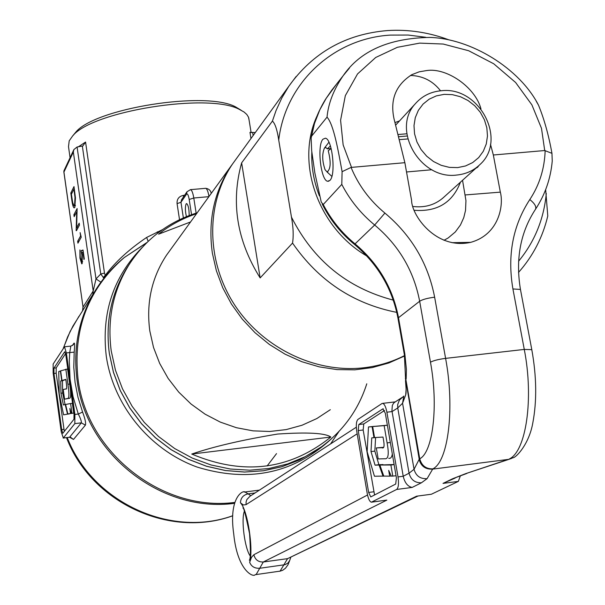 <?xml version="1.0" encoding="UTF-8"?>
<svg xmlns="http://www.w3.org/2000/svg" width="605" height="605" viewBox="0 0 605 605"><rect width="100%" height="100%" fill="white"/><g stroke="black" fill="none" stroke-linecap="round" stroke-linejoin="round"><path stroke-width="0.91" d="M407.747 138.946L399.171 139.664M331.85 176.373L327.025 171.949M407.127 136.019L398.445 136.738M325.082 169.718L327.101 171.964C330.731 169.166 331.109 162.079 328.235 150.713L331.147 148.55L327.313 148.875L325.815 147.529L324.424 148.112C321.958 154.01 322.178 161.21 325.082 169.718M330.406 145.956L327.313 148.875M441.279 90.742C479.19 85.948 507.701 139.884 479.969 164.537C473.639 170.633 465.911 174.134 456.783 175.042C420.203 180.116 390.966 129.311 415.423 103.644C422.154 95.998 430.768 91.695 441.279 90.742M444.161 94.357L436.303 95.9L429.149 99.19L423.077 104.075L418.373 110.322L415.295 117.612L413.994 125.59L414.561 133.849L416.951 141.971L421.057 149.541L426.669 156.173L433.505 161.52L441.219 165.324L449.402 167.381L457.652 167.6L465.54 165.959L472.671 162.571L478.691 157.587L483.297 151.288L486.276 143.975L487.471 136.034L486.844 127.844L484.423 119.813L480.34 112.349L474.781 105.807L468.036 100.513L460.428 96.732L452.336 94.645L444.161 94.357M413.086 206.502C425.466 207.931 435.925 204.634 444.486 196.61M460.443 182.188C452.57 202.592 437.233 211.969 414.417 210.298M394.952 122.588L399.542 120.902M278.731 140.088C277.181 129.772 275.078 123.435 272.416 121.083L241.637 162.866C230.686 202.327 236.857 240.677 260.142 277.914L292.54 243.074C293.667 235.92 293.312 227.276 291.466 217.135L278.731 140.088C285.522 82.318 333.952 38.266 390.543 35.09L408.156 35.037L425.799 37.298M236.91 157.943L232.433 164.129C205.829 203.454 205.972 260.173 233.931 303.861C261.874 347.542 314.834 373.414 363.741 367.787C378.246 366.101 391.836 362.04 404.511 355.619M545.665 189.637L547.775 215.962C542.708 237.319 532.96 256.142 518.515 272.439M260.142 277.914L241.637 162.866M404.571 355.982L388.894 362.947L372.188 367.598L354.78 369.837L337.008 369.594L319.228 366.864L301.789 361.692L285.046 354.159L269.338 344.419L254.985 332.667L242.272 319.13L231.465 304.088L222.776 287.844L216.371 270.73L212.363 253.094C207.825 220.893 214.011 191.936 230.913 166.224L235.375 160.06M366.781 383.804C358.485 409.668 343.368 430.677 321.437 446.823L305.313 456.624L287.753 463.899L269.127 468.467L249.835 470.191L230.316 469.019L211.001 464.965L192.322 458.098L174.716 448.562L158.586 436.568L144.293 422.396L132.17 406.356L122.49 388.826L115.457 370.207L111.222 350.915C107.138 319.599 112.991 290.99 128.797 265.096C145.359 239.361 168.16 221.929 197.2 212.794M330.322 409.691L316.831 418.554L302.016 425.247L286.195 429.595L269.739 431.486L253.011 430.851L236.404 427.705L220.296 422.101L205.072 414.16L191.097 404.064L178.679 392.048L168.129 378.39L159.682 363.423L153.534 347.482L149.813 330.958C146.092 303.007 151.658 277.74 166.519 255.159L170.444 249.744M330.844 437.029C289.651 470.062 243.286 475.742 191.747 454.06L330.844 437.029C325.248 433.036 307.499 432.046 277.574 434.057C242.144 439.926 213.535 446.596 191.747 454.06M196.519 213.731C182.649 218.307 170.013 225.12 158.601 234.173L190.56 221.959M61.975 380.507L60.644 370.85L67.594 368.99L69.681 384.054C71.148 393.81 71.027 398.551 69.318 398.287L64.553 399.179L63.222 389.544L65.733 388.932C66.724 389.696 66.921 387.752 66.331 383.124L65.809 379.403L61.975 380.507L65.854 379.698M65.839 369.186L67.926 384.251C69.341 393.908 69.22 398.65 67.571 398.483L64.553 399.179M63.601 414.848L67.518 414.138L65.219 404.503L63.404 404.972L60.961 393.227L60.712 380.961L61.725 380.674L60.387 371.016L58.746 371.538L59.207 393.666L63.601 414.848L69.22 413.797M67.518 414.138L69.257 413.941M65.083 404.541L62.678 393.038L62.436 380.764L63.434 380.348M60.961 393.227L62.678 393.038M60.712 380.961L62.436 380.764M61.725 380.674L63.449 380.477M67.851 413.956L70.535 413.517L69.84 408.481L71.261 413.381L73.719 413.094L72.366 403.331L70.603 403.535L65.582 404.45L67.851 413.956L72.282 413.268M71.261 413.381L73.719 413.094M71.957 413.291L70.603 403.535M70.535 413.517L72.29 413.321M65.574 353.645L56.189 367.878L56.182 373.209L64.312 431.478M73.318 135.263L75.633 132.351C94.342 108.477 205.435 90.682 235.36 106.767L241.108 110.216M249.086 120.062L248.458 117.105L246.787 114.458L244.057 112.016L239.187 109.293C208.128 92.58 92.013 111.184 72.623 135.974L69.204 140.829L68.501 146.66L70.074 157.708M186.423 216.62C185.138 211.1 185.039 206.849 186.121 203.885L186.673 203.575C188.337 205.186 189.161 209.179 189.153 215.546M78.227 146.909L85.57 142.054L82.847 145.971L77.085 147L73.878 149.594L73.349 152.029L63.933 172.077L83.036 307.068L93.2 291.005L95.991 278.928L100.914 282.18M77.085 147L95.991 278.928L100.755 273.997L104.483 273.12L105.247 275.366C115.29 261.942 129.084 249.298 146.637 237.447L162.427 229.666M183.565 196.784L183.292 195.385C178.868 196.406 176.796 199.158 177.068 203.635L180.971 202.274L181.53 199.756L187.013 191.732L186.499 194.205L180.971 202.274L183.375 217.913M72.373 345.576L73.939 343.216C74.74 342.37 74.823 345.342 74.188 352.125L73.787 367.22L75.058 382.36L78 397.364L82.575 412.043C85.123 418.849 86.069 423.213 85.403 425.141L73.507 439.434L70.777 437.491M331.548 438.693C293.735 473.503 248.92 482.964 197.101 467.06C149.753 449.954 113.279 405.237 106.246 355.982C101.3 313.095 113.271 276.924 142.152 247.468M276.523 453.614L267.115 465.986M74.899 414.44L66.346 352.912L64.493 346.786L53.149 364.029L53.142 372.907L61.249 431.872L63.321 437.982L74.838 423.613L74.899 414.44L78.31 414.047L82.575 412.043M64.606 351.868L53.958 368.12L53.951 373.451L61.672 429.58L62.776 433.316L73.969 419.265L74.007 413.767L65.892 355.438L64.909 351.83M63.185 438.08L69.575 437.241L81.327 422.857C81.599 421.458 80.594 418.524 78.31 414.047L73.084 396.797L70.067 379.138L69.28 361.374L69.734 352.549L70.83 346.113L64.493 346.786M77.659 241.266L80.594 235.935L80.125 232.615L81.206 237.258L77.932 243.18L77.659 241.266L79.066 241.13M75.459 197.926L74.838 207.371L74.165 207.923C73.213 207.417 72.403 204.634 71.738 199.567L70.808 193.01L73.992 186.59L75.459 197.926M76.154 230.702L76.699 211.818L74.165 216.666L73.893 214.752L77.122 208.551L76.631 227.941L79.202 223.154L79.474 225.09L76.472 230.671M81.894 255.166L81.047 250.712L83.021 250.009L84.292 258.902L83.944 259.492L82.9 252.126L81.856 252.497L82.288 254.924L82.167 263.591L81.751 263.878L79.943 258.101L79.936 249.925L80.291 257.624L81.614 261.844L81.894 255.166L82.31 255.129M250.977 138.515L249.971 132.336L255.31 132.525M63.82 171.699L83.036 307.068L82.696 310.418M73.878 149.594L63.918 170.822L63.933 172.077M72.078 192.897L70.808 193.01M71.398 194.258L72.691 202.592L74.037 205.889L74.566 205.458L74.997 197.419L73.939 189.176L71.398 194.258M75.391 205.382L74.566 205.458M75.413 197.381L74.997 197.419M74.354 189.138L73.939 189.176M77.1 211.78L76.699 211.818M78.007 227.813L76.631 227.941M75.224 214.639L73.893 214.752M81.017 235.897L80.594 235.935M83.097 250.523L81.047 250.712M82.62 261.564L81.902 261.632M80.359 258.063L79.943 258.101M83.316 252.088L82.9 252.126M66.346 352.912L74.188 352.125M82.371 146.259L100.755 273.997L103.924 278.209M105.61 276.114L105.247 275.366L103.213 277.574M146.637 237.447L148.157 241.327M157.308 231.813L157.776 233.084M372.665 426.54L384.137 425.633L387.102 442.905C389.159 453.992 388.395 459.271 384.81 458.756L378.178 458.938L376.302 447.912L381.823 447.715C383.888 448.766 384.53 446.634 383.736 441.332L383.003 437.067L374.54 437.581L372.665 426.54L387.374 425.209M384.137 425.633L387.374 425.239M376.302 447.912L383.683 447.307M392.312 453.984C391.821 457.312 390.626 458.734 388.72 458.265M392.811 476.203L390.89 465.011L379.849 465.026L383.782 476.097L389.68 476.165L388.69 470.387L391.276 476.158L396.056 475.78M390.89 465.011L394.135 464.595M394.12 464.511L379.849 465.026M389.68 476.165L391.193 475.969M374.382 426.328L368.483 426.956L367.144 451.731L374.442 476.226L384.077 476.097M383.033 476.233L379.055 465.011L375.062 465.169L371.001 451.587L371.757 437.846L373.973 437.717L372.098 426.684L368.483 426.956M372.098 426.684L372.672 426.608M382.965 464.632L378.911 464.678L374.835 451.111L375.599 437.521M379.055 465.011L382.927 464.519M375.062 465.169L378.911 464.678M371.001 451.587L374.835 451.111M373.973 437.717L375.546 437.521M384.561 410.477L363.756 423.939L363.166 429.989L374.571 495.019M381.914 403.565L357.926 419.416C356.292 421.186 355.906 425.217 356.784 431.516L367.174 493.226C368.226 498.709 369.632 501.696 371.402 502.188L396.646 489.453C398.498 487.796 398.952 483.622 398.014 476.921L386.89 412.194C385.839 406.832 384.425 403.89 382.632 403.369L381.914 403.565M394.808 402.189L393.469 403.308L392.327 405.486L391.934 410.742L403.217 476.256C404.79 482.866 407.778 486.586 412.164 487.426L396.646 489.453M460.382 475.787L458.333 481.398L431.373 494.24L416.588 496.191L431.373 494.24M382.821 408.889L358.795 424.536L358.213 430.594L368.642 492.447L370.759 496.924L395.723 484.038L396.404 477.776L385.309 413.207L382.821 408.889L383.336 408.829M371.878 502.082L386.845 500.108L371.712 502.15M458.333 481.398L443.011 483.403L455.164 478.056M511.55 458.446L509.07 459.097L512.828 457.826C516.178 457.705 529.103 444.085 532.808 422.94C536.968 400.933 536.627 376.507 531.795 349.652L531.871 350.038M452.033 242.681L470.667 242.355C435.88 250.062 411.589 215.289 411.582 200.308L404.866 162.692L351.059 167.419C358.47 185.289 369.753 200.512 384.901 213.073C411.521 235.458 428.098 263.493 434.64 297.199L445.598 358.372C454.952 408.345 448.282 461.577 432.84 468.883L432.666 469.117C425.542 469.518 421.027 466.289 419.114 459.429L419.741 458.802C432.991 452.154 438.542 405.713 430.473 362.198L419.658 301.245L398.498 317.716L404.866 354.099L404.405 354.999L405.471 377.21L419.741 458.802C421.67 465.684 426.033 469.041 432.84 468.883L432 468.988C425.224 468.981 420.959 465.729 419.205 459.218L405.373 378.17M336.569 84.08L326.224 98.282L319.833 109.762L314.479 123.511L311.129 138.144L311.681 150.774L314.887 173.121L321.263 202.108L323.236 204.52C331.094 219.744 341.696 232.864 355.044 243.876L374.669 225.022C360.882 213.641 349.924 200.096 341.787 184.389L323.236 204.52M404.866 162.692L394.059 118.988C389.854 99.681 395.783 84.904 411.854 74.665L419.189 71.829L426.714 70.551C446.619 67.45 475.235 87.12 480.975 108.87M475.878 168.235L477.511 167.343L478.918 165.528M329.937 180.381L327.653 181.266C320.801 180.623 316.854 145.344 322.934 139.218L325.384 138.205C332.251 138.87 336.138 174.8 329.937 180.381M311.673 136.08L327.033 117.136C328.288 103.463 333.635 89.684 343.08 75.814L349.463 68.047M536.355 101.443L538.51 105.172C544.22 119.162 548.697 135.218 551.957 153.337L544.712 150.539L493.34 155.001L500.335 192.14C503.852 205.027 499.269 234.453 470.667 242.355M443.979 240.298L448.207 237.931L455.308 231.965L460.465 224.969L463.778 217.626L465.525 210.442L465.956 200.641L462.545 180.282M490.496 144.308L493.34 155.001M440.546 90.81C432.855 80.949 422.812 75.829 410.409 75.451M510.582 458.809L509.07 459.097C526.093 451.64 533.981 398.808 524.27 349.425L512.919 288.956C507.202 255.416 512.828 225.612 529.814 199.544C539.456 184.956 544.568 168.621 545.158 150.554M551.957 153.337L552.244 161.028C550.656 178.619 545.09 194.674 535.546 209.194L535.417 209.383M341.787 184.389L342.105 171.669C338.399 151.643 333.824 124.645 327.033 117.136M406.091 389.469L405.728 394.793L402.567 403.24L414.047 469.306L419.114 459.429M351.059 167.419L342.105 171.669M313.632 125.991C316.891 113.695 324.046 101.421 326.208 98.275L331.752 90.206M313.919 125.492L311.288 137.07M366.774 255.983C318.147 227.775 295.467 162.995 316.854 116.364M311.817 152.029C311.257 166.851 313.776 181.455 319.387 195.854M354.848 244.057L359.128 247.377M272.416 121.083L276.039 110.579L281.771 98.048L288.782 86.303L296.095 76.525M396.789 312.377C353.275 303.786 318.525 280.69 292.54 243.074M518.583 261.239C534.616 241.773 543.85 219.199 546.292 193.494M291.466 217.135C313.307 260.332 347.247 287.995 393.295 300.125M129.909 263.349L126.853 268C111.131 293.773 105.293 322.238 109.346 353.396L113.483 372.325L120.319 390.618L129.735 407.861L141.517 423.674L155.417 437.702L171.117 449.636L188.284 459.21L206.517 466.221L225.423 470.524L244.579 472.036L263.561 470.743L281.975 466.697L299.422 459.997L315.53 450.808L299.399 460.004L281.945 466.712L263.523 470.766L244.533 472.059L225.378 470.546L206.479 466.251L188.246 459.24L171.094 449.674L155.394 437.755L141.502 423.734L129.72 407.929L120.304 390.686L113.46 372.4L109.331 353.471C105.27 322.299 111.108 293.803 126.853 268L128.797 265.096M67.571 398.483L69.318 398.287M67.926 384.251L69.681 384.054M234.196 503.368C161.505 513.206 85.592 453.674 77.009 379.675C72.978 348.034 78.703 318.926 94.198 292.359L72.933 326.095L67.631 336.894L63.389 348.208M146.644 242.794L124.214 257.579C88.217 288.804 72.812 329.173 78 378.67C86.583 452.381 161.951 511.822 234.438 502.468M330.61 443.889L331.086 443.147M67.246 437.604C92.02 501.863 170.376 538.329 232.751 515.725M85.57 142.054L104.483 273.12M179.526 219.675L177.068 203.635M183.292 195.385L184.616 195.241M78.937 316.317L70.089 331.532L63.215 348.465M191.543 214.662L189.199 199.461C188.397 195.044 187.497 193.297 186.499 194.205M63.321 437.982L69.575 437.241L73.507 439.434M85.403 425.141L81.327 422.857L74.838 423.613M63.911 429.316L61.672 429.58M56.182 373.209L53.951 373.451M56.189 367.878L53.958 368.12M92.852 294.461L93.2 291.005L73.349 152.029M252.701 132.737L253.147 135.512M72.161 199.529L71.738 199.567M74.566 190.636L74.15 190.673M190.242 189.675L190.567 189.645C191.853 190.151 192.927 192.934 193.789 198.009L196.133 213.119M208.876 196.663L193.789 198.009L189.199 199.461M208.975 196.519C208.105 191.535 207.023 188.798 205.715 188.314L205.375 188.344M73.939 343.216L73.265 344.797M381.823 447.715L382.852 447.587M387.102 442.905L390.338 442.497M398.014 476.921L403.217 476.256L409.048 473.193L397.75 407.952L392.055 411.574L386.89 412.194M386.845 500.108L263.296 561.992L287.564 558.649L416.588 496.191M443.011 483.403L452.661 478.729L465.668 473.655L508.177 459.422L432.666 469.117L427.1 478.653L421.42 482.79L412.164 487.426M373.625 491.797L368.642 492.447M363.166 429.989L358.213 430.594M363.756 423.939L358.795 424.536M279.616 571.302L282.648 570.303L285.492 568.216L288.025 564.707L289.674 560.517L287.92 563.111L284.963 564.699L259.719 568.277L263.296 561.992C258.29 562.158 255.151 559.738 253.866 554.717L367.522 495.003M357.169 433.815L246.069 504.63L243.369 504.978L240.442 502.808C247.505 509.644 253.624 548.826 249.668 562.31L251.499 557.326L253.866 554.717M249.933 496.289L246.84 499.594L246.061 502.037L246.069 504.63M417.911 496.062L287.564 558.649L280.1 571.128L255.756 574.621M249.668 562.31C251.355 566.53 254.705 568.519 259.719 568.277L256.195 574.455L255.136 574.712C253.571 577.639 237.387 571.165 233.727 533.943C228.433 497.416 242.953 490.05 244.949 491.986L248.11 493.854C243.27 494.958 240.714 497.945 240.442 502.808M244.223 492.069L259.416 490.126M244.329 511.338C241.017 519.869 244.753 548.455 250.175 555.919M322.238 204.119C330.073 219.706 340.774 233.107 354.333 244.307L355.044 243.876C378.39 263.5 392.879 288.109 398.498 317.716L398.06 318.699L404.352 354.666M250.848 495.692L248.11 493.854L255.053 492.962M430.473 362.198C433.43 360.588 438.474 359.31 445.598 358.372L524.27 349.425L531.795 349.652L520.534 289.886M544.712 150.539L541.49 128.328L531.893 104.862L515.611 82.484L493.748 63.79L468.663 50.737L443.178 44.036L419.673 43.121L397.334 47.311L375.735 57.467L357.54 73.939L345.326 95.643L340.585 120.266L343.148 144.943L351.505 167.328M404.866 354.099L406.409 369.557L406.182 378.556L405.509 380.734C406.212 388.387 406.288 393.076 405.728 394.793M465.253 194.946L500.335 192.14M434.64 297.199C427.553 298.099 422.555 299.445 419.658 301.245C413.782 270.707 398.786 245.297 374.669 225.022L384.901 213.073M421.42 482.79C414.954 482.949 410.833 479.75 409.048 473.193L414.047 469.306C415.892 475.923 420.241 479.039 427.1 478.653M403.785 396.063L402.567 403.24L397.75 407.952L397.674 404.579L399.436 400.011L403.648 396.313M402.484 397.198L394.256 402.544M509.425 459.195L465.668 473.655M466.886 473.435L452.661 478.729M512.919 288.956L520.451 289.432C515.407 258.925 520.436 232.176 535.546 209.194C536.537 206.615 534.623 203.401 529.814 199.544M406.794 133.788L397.901 134.529M431.872 169.748L406.522 171.979M327.827 171.903L327.101 171.964M324.424 148.112L328.938 142.228M415.423 103.644L395.594 125.19M477.768 166.526L442.376 198.516M448.865 39.847C428.854 32.375 408.458 29.282 387.661 30.552C345.871 33.963 312.914 52.544 288.782 86.303L232.433 164.129M230.913 166.224L166.519 255.159M75.633 132.351L72.623 135.974M235.36 106.767L239.187 109.293M66.527 437.687C90.931 502.158 169.075 538.911 232.751 515.785M248.715 117.793L251.143 132.737M147 242.446L124.214 257.579C112.22 267.387 102.215 278.981 94.198 292.359M338.997 431.425L330.564 443.919M75.33 205.776L74.196 205.874M82.605 261.746L81.713 261.836M211.205 193.441C210.774 190.53 208.944 188.821 205.715 188.314L190.567 189.645L187.013 191.732M82.416 146.236L82.847 145.971M70.846 437.302L69.424 437.339M70.83 346.113L73.296 344.759M82.976 307.06L82.598 310.562M395.307 401.864L382.632 403.369M250.054 496.206L356.33 427.183M249.328 560.192C250.636 559.254 250.712 550.421 249.555 533.678C245.69 514.984 243.475 506.43 242.923 508.041L243.581 508.215M328.916 181.16L327.653 181.266M331.767 90.183L343.08 75.814C360.104 50.971 388.977 38.175 429.686 37.419C470.924 38.523 519.657 68.327 538.51 105.172M405.494 380.651L406.038 387.934M397.999 318.336C392.358 288.744 377.838 264.098 354.432 244.382M290.748 557.523L289.674 560.517"/></g></svg>
